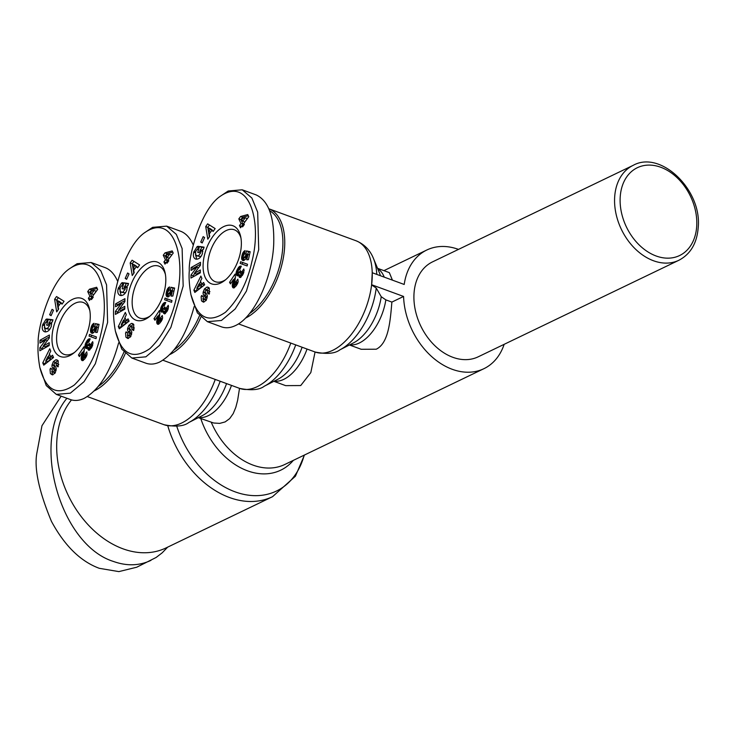 <?xml version="1.0" encoding="UTF-8"?>
<svg xmlns="http://www.w3.org/2000/svg" width="735" height="735" viewBox="0 0 735 735"><rect width="100%" height="100%" fill="white"/><g stroke="black" fill="none" stroke-linecap="round" stroke-linejoin="round"><path stroke-width="1.1" d="M169.941 354.472A59.259 32.441 -69.8 0 0 200.811 317.29M167.773 425.795A89.551 65.286 64.3 0 0 272.538 496.685L165.981 547.952A89.551 65.286 -115.7 0 1 91.884 528.64A89.551 65.286 -115.7 0 1 56.797 441.432A89.551 65.286 -115.7 0 1 71.506 399.904M94.383 390.827A59.259 32.441 -69.8 0 0 125.253 353.636M372.149 278.804A59.259 32.441 110.2 0 1 371.607 284.914L372.232 272.924A59.259 32.441 110.2 0 1 372.149 278.804M245.49 318.126A59.259 32.441 -69.8 0 0 284.647 246.694A59.259 32.441 -69.8 0 0 268.845 208.777L356.006 240.758A59.259 32.441 110.2 0 1 372.232 272.924M371.827 284.803L403.579 296.453A65.847 48.005 64.3 0 0 431.711 356.622A65.847 48.005 64.3 0 0 483.915 368.685A65.847 48.005 64.3 0 0 504.155 344.329M403.579 296.453L391.874 302.085C390.248 321.636 388.503 343.181 376.265 349.208L361.197 349.281L349.428 344.963M315.067 351.991L310.822 372.581L300.716 385.553L285.649 385.636L273.879 381.309M239.518 388.346L237.635 400.281L235.816 407.319L233.215 413.612L229.669 418.61L225.158 421.908L219.747 423.388L213.683 423.011L198.321 417.664M633.184 165.338L432.52 261.88A52.681 38.404 64.3 0 0 413.98 294.156A52.681 38.404 64.3 0 0 434.615 345.459A52.681 38.404 64.3 0 0 478.2 356.815L678.864 260.273A52.681 38.404 64.3 0 1 635.279 248.917A52.681 38.404 64.3 0 1 614.635 197.614A52.681 38.404 64.3 0 1 633.184 165.338C660.6 149.958 701.806 189.685 698.25 227.06C697.092 243.037 690.624 254.108 678.864 260.273M74.658 352.313A27.654 15.141 110.2 0 1 64.175 354.399A27.654 15.141 110.2 0 1 56.641 336.648A27.654 15.141 110.2 0 1 83.23 302.471A27.654 15.141 110.2 0 1 89.872 310.85M225.755 279.612A27.654 15.141 110.2 0 1 215.281 281.698A27.654 15.141 110.2 0 1 207.748 263.948A27.654 15.141 110.2 0 1 234.336 229.779A27.654 15.141 110.2 0 1 240.97 238.149M150.206 315.958A27.654 15.141 110.2 0 1 139.733 318.053A27.654 15.141 110.2 0 1 132.199 300.293A27.654 15.141 110.2 0 1 158.788 266.125A27.654 15.141 110.2 0 1 165.421 274.495M50.403 373.573L50.017 369.411L50.55 368.207L52.066 369.19L52.507 371.993L53.563 371.791A1.112 0.606 -69.8 0 0 54.041 369.971L52.451 367.619A4.162 2.278 110.2 0 1 52.056 364.955L53.324 361.675L55.869 359.764L56.999 359.911L58.203 360.766L58.028 366.884L56.476 365.874L55.943 362.787L54.408 363.366A1.112 0.606 -69.8 0 0 54.179 364.909L55.805 367.316A4.162 2.278 110.2 0 1 56.264 369.034L55.024 373.187L52.258 374.832L50.403 373.573L52.874 374.841M50.338 368.676L52.02 369.292M47.352 328.462L49.64 325.513L49.787 323.372L49.144 322.353L48.253 325.366L46.627 325.127L48.4 319.165L52.975 319.844L52.323 322.04L51.523 322.206L51.321 326.294C49.704 330.447 47.444 332.266 44.523 331.77C42.409 330.695 41.776 328.435 42.602 324.999L45.901 319.44A5.136 2.811 110.2 0 1 46.241 319.247A5.136 2.811 110.2 0 1 47.371 319.008L46.507 322.252A2.086 1.139 -69.8 0 0 46.011 322.343A2.086 1.139 -69.8 0 0 45.267 323.033L44.486 324.64L44.734 328.031L49.429 329.225L45.487 328.536M50.302 328.6L49.429 329.225M49.144 322.353L51.707 323.758M49.787 323.372L51.698 324.071M90.212 318.301A30.953 16.942 -69.8 0 0 89.587 309.334A30.953 16.942 -69.8 0 0 69.301 301.304A30.953 16.942 -69.8 0 0 52.029 336.676A30.953 16.942 -69.8 0 0 73.454 353.287A30.953 16.942 -69.8 0 0 90.212 318.301M69.163 268.982L77.102 263.7L91.103 262.496L100.778 270.728L106.575 284.877L107.613 322.417L95.329 363.752L84.047 381.685L70.312 393.179L56.301 394.383L46.25 385.553L39.837 367.454C38.156 357.89 37.614 349.851 38.22 343.318C37.035 330.401 49.319 282.433 69.163 268.982C98.756 248.448 111.049 295.516 100.769 334.407C96.156 355.409 87.346 372.268 74.336 384.984C57.413 396.569 45.91 390.726 39.837 367.454M56.301 394.383L70.266 399.509C74.621 401.08 79.297 400.676 84.277 398.306C99.418 389.725 110.875 371.239 118.638 342.85M125.951 337.227L125.566 333.056L126.098 331.852L127.624 332.836L128.065 335.638L129.121 335.445A1.112 0.606 -69.8 0 0 129.599 333.626L128 331.264A4.162 2.278 110.2 0 1 127.614 328.609L128.882 325.329L131.418 323.409L132.548 323.565L133.752 324.411L133.586 330.529L132.034 329.528L131.501 326.441L129.966 327.011A1.112 0.606 -69.8 0 0 129.737 328.563L131.363 330.971A4.162 2.278 110.2 0 1 131.813 332.679L130.573 336.832L127.807 338.477L125.951 337.227L128.432 338.486M125.887 332.33L127.568 332.946M122.91 292.117L125.189 289.167L125.345 287.027L124.702 286.007L123.802 289.02L122.175 288.772L123.958 282.819L128.533 283.499L127.881 285.685L127.081 285.851L126.87 289.948C125.262 294.092 122.993 295.92 120.071 295.424C117.968 294.349 117.324 292.089 118.16 288.644L121.459 283.085A5.136 2.811 110.2 0 1 121.799 282.892A5.136 2.811 110.2 0 1 122.929 282.663L122.074 285.906A2.086 1.139 -69.8 0 0 121.569 285.998A2.086 1.139 -69.8 0 0 120.825 286.678L120.035 288.285L120.283 291.685L124.978 292.87L121.045 292.19M125.85 292.254L124.978 292.87M124.702 286.007L127.256 287.403M125.345 287.027L127.247 287.725M165.761 281.955A30.953 16.942 -69.8 0 0 165.136 272.979A30.953 16.942 -69.8 0 0 144.85 264.958A30.953 16.942 -69.8 0 0 127.578 300.321A30.953 16.942 -69.8 0 0 149.012 316.932A30.953 16.942 -69.8 0 0 165.761 281.955M144.712 232.637L152.65 227.345L166.661 226.141L176.326 234.373L182.124 248.531L183.171 286.062L170.878 327.406L159.596 345.34L145.861 356.833L131.85 358.037L121.808 349.208L115.386 331.108C113.704 321.544 113.162 313.496 113.769 306.973C112.593 294.046 124.867 246.078 144.712 232.637C174.305 212.103 186.598 259.17 176.326 298.052C171.714 319.063 162.894 335.923 149.885 348.629C132.962 360.214 121.468 354.38 115.386 331.108M131.85 358.037L145.824 363.163C150.179 364.725 154.846 364.321 159.835 361.96C174.976 353.379 186.424 334.894 194.187 306.495M201.509 300.872L201.124 296.71L201.647 295.507L203.172 296.49L203.613 299.292L204.67 299.09A1.112 0.606 -69.8 0 0 205.148 297.28L203.558 294.919A4.162 2.278 110.2 0 1 203.163 292.254L204.431 288.974L206.967 287.063L208.106 287.21L209.31 288.065L209.135 294.184L207.582 293.182L207.049 290.086L205.515 290.665A1.112 0.606 -69.8 0 0 205.285 292.208L206.912 294.625A4.162 2.278 110.2 0 1 207.371 296.334L206.122 300.486L203.365 302.131L201.509 300.872L203.981 302.14M201.445 295.975L203.126 296.591M198.459 255.762L200.738 252.822L200.894 250.672L200.251 249.661L199.35 252.665L197.733 252.427L199.507 246.464L204.082 247.153L203.43 249.34L202.63 249.505L202.428 253.593C200.811 257.746 198.542 259.565 195.62 259.069C193.516 257.994 192.882 255.734 193.709 252.298L197.008 246.739A5.136 2.811 110.2 0 1 197.347 246.547A5.136 2.811 110.2 0 1 198.478 246.317L197.623 249.551A2.086 1.139 -69.8 0 0 197.118 249.643A2.086 1.139 -69.8 0 0 196.374 250.332L195.583 251.94L195.841 255.339L200.526 256.524L196.594 255.835M201.399 255.899L200.526 256.524M200.251 249.661L202.805 251.058M200.894 250.672L202.805 251.379M241.31 245.6A30.953 16.942 -69.8 0 0 240.694 236.633A30.953 16.942 -69.8 0 0 220.408 228.603A30.953 16.942 -69.8 0 0 203.136 263.975A30.953 16.942 -69.8 0 0 224.561 280.586A30.953 16.942 -69.8 0 0 241.31 245.6M220.27 196.291L228.199 190.999L242.21 189.795L251.875 198.027L257.673 212.185L258.72 249.716L246.436 291.06L235.154 308.994L221.419 320.478L207.408 321.682L197.357 312.853L190.944 294.753C189.253 285.189 188.72 277.15 189.318 270.618C188.142 257.7 200.416 209.732 220.27 196.291C249.863 175.748 262.156 222.815 251.875 261.706C247.263 282.718 238.452 299.577 225.434 312.283C208.519 323.869 197.017 318.025 190.944 294.753M207.408 321.682L221.373 326.809C225.728 328.38 230.404 327.975 235.384 325.605C254.016 317.345 272.29 278.473 273.714 244.057C274.477 217.22 268.633 200.839 256.184 194.922L242.21 189.795M269.635 210.715A57.946 31.724 110.2 0 1 282.8 246.703A57.946 31.724 110.2 0 1 249.588 313.542M167.672 547.143L162.187 552.821L156.142 557.461L136.728 567.218L118.859 571.609L99.289 568.311C80.565 561.411 64.625 545.765 51.459 521.391C39.093 491.651 34.187 469.095 36.75 453.706L41.968 425.721L61.143 396.165M150.951 560.382C139.264 565.849 126.787 566.216 113.502 561.476C60.362 545.021 30.751 441.285 66.922 398.278M239.867 269.405L238.572 269.69L238.011 271.867L239.068 272.538L240.281 270.599L241.236 271.794L240.648 273.365L241.209 274.339L242.238 272.979L242.008 271.564L243.79 268.946L244.112 270.462L242.467 275.267L240.033 277.554L239.123 276.92L239.095 274.596L237.185 275.781L236.082 273.558L236.624 270.884L238.774 267.145L241.291 266.18L239.867 269.405M244.525 253.961L243.083 256.294L243.441 257.085L244.535 257.121L245.692 255.569L246.464 250.901L250.176 251.701L248.402 259.685L246.776 259.804L247.971 254.393L246.932 254.172L246.592 257.029L245.444 259.354L243.506 260.594L242.017 259.786L241.631 257.452L242.761 253.097L245.058 250.571L244.525 253.961M247.75 214.556L248.77 216.724L243.799 223.403L244.332 224.524L242.578 226.885L242.045 225.755L240.538 227.786L239.491 225.562L240.997 223.523L238.811 218.883L240.575 216.513L247.75 214.556M247.135 265.96L240.198 263.433L240.584 261.733L247.511 264.242L247.135 265.96M233.243 287.881L232.26 285.584L233.362 279.612L230.496 283.921L229.54 282.341L235.053 274.072L235.439 277.003L234.428 284.519L235.687 284.105L235.917 281.744L237.855 279.135L238.186 281.606L235.705 286.503L233.243 287.881M202.189 242.973L200.756 242.054L203.163 236.642L204.596 237.561L202.189 242.973M209.732 236.385L207.794 239.187L205.726 226.6L207.637 223.844L215.144 228.585L213.178 231.424L211.744 230.413L209.264 233.987L209.732 236.385M203.641 282.516L204.642 284.822L194.849 292.466L193.875 290.187L200.866 276.075L201.877 278.418L200.471 281.137L201.748 284.087L203.641 282.516M196.916 267.145L191.072 270.397L191.118 267.531L200.49 262.312L200.434 265.252L194.371 273.319L200.361 269.984L200.306 272.85L190.944 278.06L190.999 275.009L196.916 267.145L198.56 267.751M240.786 266.098L241.255 266.272M240.4 266.125L241.19 266.419M240.023 266.226L241.098 266.621L239.996 266.235M239.592 266.438L240.961 266.943M239.187 266.741L240.786 267.329M238.774 267.145L240.575 267.806M238.737 267.191L240.556 267.862M238.425 267.586L240.354 268.293M238.085 268.064L240.125 268.817M237.727 268.642L239.435 269.276M237.359 269.322L238.526 269.754M237.203 269.607L238.351 270.021M236.89 270.26L238.057 270.682M236.624 270.884L237.947 271.362M236.422 271.472L238.131 272.097M238.425 272.437L238.351 275.432M236.257 272.023L238.333 272.777M236.192 272.345L238.259 273.108M236.1 272.97L238.177 273.732M236.082 273.558L238.158 274.32M236.137 274.109L238.204 274.872M236.174 274.284L238.241 275.046M236.312 274.771L238.278 275.487M236.495 275.175L237.938 275.698M236.743 275.487L237.607 275.809M236.854 275.597L237.451 275.809M239.095 274.596L241.172 275.359L241.034 277.123M239.004 275.101L241.08 275.864M238.939 275.726L241.006 276.479M238.958 276.259L241.025 277.021M238.985 276.461L240.951 277.187M239.123 276.92L240.52 277.435M239.362 277.26L240.125 277.545L239.38 277.288M242.008 271.564L243.845 272.244M242.054 271.656L243.827 272.308M242.256 272.115L243.717 272.648M242.302 272.575L243.579 273.034M242.238 272.979L243.423 273.411M241.999 273.595L243.138 274.017M241.787 273.935L242.973 274.366M241.411 274.274L242.752 274.761M241.209 274.339L242.688 274.881M240.079 271.132L240.961 271.463M239.84 271.665L241.052 272.106M239.803 271.729L241.016 272.171M239.454 272.235L240.777 272.722M239.068 272.538L240.694 273.135M238.985 272.566L240.685 273.19M238.636 272.575L240.657 273.319M244.433 250.938L244.975 251.14M244.066 251.241L244.911 251.554M243.974 251.324L244.893 251.664M243.597 251.747L244.81 252.188M243.23 252.261L244.709 252.803M243.064 252.528L244.663 253.116M242.761 253.097L244.562 253.75M242.495 253.75L243.956 254.282M242.449 253.869L243.855 254.383M242.247 254.448L243.469 254.889M242.063 255.1L243.202 255.514M241.898 255.808L243.092 256.249M241.824 256.129L243.156 256.616M243.836 257.232L244.048 260.466M241.705 256.827L243.772 257.581M241.631 257.452L243.698 258.215M241.613 258.022L243.68 258.775M241.631 258.527L243.698 259.28M241.696 258.913L243.763 259.675M241.824 259.391L243.891 260.144M242.017 259.786L243.956 260.502M242.274 260.107L243.57 260.585M242.467 260.291L243.285 260.585M247.971 254.393L249.459 254.935M250.111 252.004L248.531 251.664L247.704 254.338M246.464 250.901L248.531 251.664M245.573 253.786L246.932 254.292M245.683 254.053L246.942 254.512M245.784 254.503L246.942 254.926M245.802 254.825L246.932 255.238M245.729 255.44L246.859 255.853M245.692 255.569L246.841 255.991M245.462 256.184L246.694 256.634M245.141 256.69L246.528 257.204M244.92 256.91L246.446 257.471M244.535 257.121L246.326 257.783M246.253 257.957L243.781 257.213M244.075 257.222L246.142 257.976M248.301 215.732L242.642 217.266L240.887 219.636L243.064 224.285L241.585 226.38M240.575 216.513L242.642 217.266M238.811 218.883L240.887 219.636M240.997 223.523L243.064 224.285M239.491 225.562L241.558 226.316M242.045 225.755L243.12 226.15M245.269 217.79L241.622 218.773L242.752 221.171L245.269 217.79L247.337 218.543L244.819 221.933L242.752 221.171M247.511 264.251L242.651 262.487L242.274 264.187M240.584 261.733L242.651 262.487M232.931 287.697L233.638 287.955M235.917 281.744L237.975 282.497M236.008 282.001L237.91 282.699M236.119 282.534L237.754 283.131M236.11 283.021L237.57 283.554M235.981 283.526L237.331 284.022M235.687 284.105L237.01 284.601M235.375 284.482L236.762 284.996M234.979 284.73L236.56 285.309M234.713 284.748L236.505 285.4M235.393 277.426L233.822 279.787M229.54 282.341L231.157 282.929M233.362 279.612L234.924 280.191M233.289 280.108L234.823 280.669M233.17 280.696L234.685 281.257M233.124 280.945L234.63 281.496M232.986 281.542L234.502 282.102M232.774 282.378L234.355 282.957M232.756 282.451L234.336 283.03M232.582 283.232L234.3 283.857M234.529 284.592L234.52 287.661L232.453 286.926M232.444 283.93L234.511 284.684M232.343 284.555L234.41 285.318M232.278 285.106L234.346 285.869M232.26 285.584L234.327 286.347M232.269 285.906L234.336 286.668M232.333 286.457L234.401 287.22M232.646 287.33L234.097 287.863M232.673 287.385L234.042 287.89M200.756 242.054L202.336 242.633M211.744 230.413L213.444 231.038M209.447 224.983L207.794 227.363L209.365 236.918M205.726 226.6L207.794 227.363M208.078 227.832L208.795 231.525L210.283 229.384L208.078 227.832L210.146 228.585L212.351 230.138L212.075 230.533M210.283 229.384L212.351 230.138M208.795 231.525L210.532 232.168M204.431 284.335L203.815 284.84L201.748 284.087M200.627 281.496L199.36 284.05M197.265 288.276L196.153 291.446M193.875 290.187L195.942 290.95M196.861 288.129L198.937 288.883L201.859 286.457L201.096 284.693L199.029 283.93L196.861 288.129L199.791 285.704L199.029 283.93M199.791 285.704L201.859 286.457M197.008 246.739L198.321 247.217M193.976 251.398L195.574 251.976M197.88 248.687L197.228 249.597M195.464 254.503L196.741 259.253M203.953 247.585L201.574 247.226L200.793 249.854M199.507 246.464L201.574 247.226M202.915 298.585L203.577 301.635M207.049 290.086L209.934 291.685M207.582 293.182L209.3 293.807M206.967 287.063L209.043 287.826L206.314 290.068M204.431 288.974L206.498 289.737M203.237 291.813L205.23 293.017A4.162 2.278 -69.8 0 0 205.625 295.681L207.187 297.997M206.37 300.055L203.613 299.292M194.793 273.475L193.066 275.772L193.048 276.893M190.999 275.009L193.066 275.772M200.324 271.913L196.438 274.082L194.371 273.319M200.453 264.242L193.195 268.293L193.176 269.231M191.118 267.531L193.195 268.293M199.461 315.793A57.946 31.724 110.2 0 1 174.039 349.897M164.309 305.76L163.023 306.036L162.463 308.222L163.51 308.884L164.723 306.945L165.678 308.149L165.099 309.711L165.66 310.685L166.689 309.334L166.45 307.919L168.232 305.291L168.554 306.807L166.918 311.612L164.475 313.909L163.427 312.816L163.547 310.951L161.636 312.127L160.533 309.904L161.075 307.23L163.179 303.537L165.743 302.535L164.309 305.76M168.976 290.307L167.534 292.64L167.883 293.44L168.976 293.467L170.134 291.914L170.906 287.256L174.627 288.056L172.854 296.04L171.218 296.15L172.422 290.738L171.384 290.527L169.895 295.7L167.957 296.949L166.459 296.141L166.082 293.807L167.213 289.443L169.509 286.916L168.976 290.307M172.201 250.911L173.221 253.07L168.251 259.749L168.774 260.879L167.029 263.231L166.496 262.101L164.98 264.141L163.933 261.908L165.448 259.878L163.262 255.229L165.026 252.858L172.201 250.911M171.577 302.305L164.649 299.779L165.026 298.079L171.962 300.587L171.577 302.305M157.694 324.236L156.702 321.93L157.814 315.967L154.947 320.267L153.992 318.687L159.504 310.418L159.881 313.358L158.879 320.864L160.129 320.46L160.368 318.09L162.297 315.49L162.628 317.952L160.147 322.858L157.694 324.236M126.631 279.328L125.198 278.4L127.605 272.988L129.038 273.916L126.631 279.328M134.174 272.74L132.236 275.533L130.178 262.946L132.089 260.199L139.595 264.931L137.629 267.77L136.196 266.768L133.715 270.342L134.174 272.74M128.092 318.861L129.084 321.167L119.3 328.811L118.317 326.542L125.308 312.421L126.319 314.764L124.922 317.483L126.19 320.432L128.092 318.861M121.358 303.5L115.524 306.743L115.57 303.877L124.932 298.667L124.886 301.598L118.813 309.665L124.803 306.33L124.757 309.196L115.386 314.415L115.441 311.364L121.358 303.5L123.002 304.097M193.259 245.04C190.089 237.855 185.881 233.261 180.626 231.268L166.661 226.141M165.228 302.443L165.706 302.618M164.851 302.471L165.641 302.765M165.54 302.995L164.438 302.59L165.55 302.967M164.043 302.792L165.403 303.289M163.629 303.096L165.237 303.674M163.225 303.5L165.026 304.161M163.179 303.537L164.998 304.207M162.867 303.932L164.805 304.648M162.536 304.419L164.576 305.163M162.178 304.997L163.877 305.622M161.801 305.677L162.977 306.109M161.654 305.953L162.802 306.376M161.342 306.605L162.499 307.037M161.075 307.23L162.389 307.717M160.864 307.818L162.582 308.452M162.876 308.792L162.802 311.787M160.708 308.369L162.775 309.132M160.643 308.7L162.711 309.453M160.552 309.316L162.619 310.078M160.533 309.904L162.6 310.666M160.588 310.455L162.655 311.217M160.616 310.639L162.692 311.392M160.754 311.116L162.72 311.833M160.947 311.521L162.38 312.053M161.195 311.842L162.058 312.154M161.305 311.943L161.902 312.164M163.547 310.951L165.614 311.704L165.485 313.468M163.455 311.447L165.522 312.21M163.391 312.072L165.458 312.834M163.4 312.605L165.476 313.367M163.427 312.816L165.393 313.533M163.574 313.266L164.971 313.781M166.45 307.919L168.297 308.59M166.505 308.002L168.278 308.654M166.698 308.461L168.168 309.003M166.753 308.921L168.021 309.389M166.689 309.334L167.865 309.766M166.441 309.95L167.589 310.372M166.229 310.28L167.415 310.712M165.862 310.62L167.203 311.116M165.66 310.685L167.139 311.227M164.53 307.487L165.412 307.809M164.291 308.011L165.494 308.461M164.254 308.075L165.458 308.516M163.905 308.59L165.228 309.077M163.51 308.884L165.136 309.481M163.427 308.921L165.127 309.545M163.078 308.921L165.109 309.665M168.885 287.293L169.417 287.486M168.508 287.596L169.353 287.899M168.425 287.679L169.335 288.01M168.049 288.102L169.252 288.543M167.672 288.616L169.16 289.158M167.506 288.873L169.105 289.461M167.213 289.443L169.004 290.104M166.937 290.095L168.407 290.637M166.891 290.215L168.297 290.729M166.698 290.794L167.911 291.244M166.514 291.446L167.653 291.868M166.34 292.162L167.534 292.594M166.275 292.475L167.598 292.962M168.278 293.587L168.49 296.811M166.156 293.173L168.223 293.936M166.082 293.807L168.15 294.56M166.055 294.367L168.122 295.13M166.073 294.873L168.15 295.635M166.138 295.268L168.205 296.021M166.266 295.736L168.343 296.499M166.459 296.141L168.407 296.848M166.716 296.453L168.021 296.931M166.918 296.637L167.736 296.931M172.422 290.738L173.91 291.29M174.562 288.35L172.982 288.01L172.155 290.683M170.906 287.256L172.982 288.01M170.015 290.141L171.384 290.637M170.125 290.398L171.384 290.867M170.235 290.858L171.393 291.281M170.244 291.179L171.374 291.593M170.171 291.786L171.31 292.208M170.134 291.914L171.283 292.337M169.914 292.539L171.136 292.989M169.592 293.044L170.979 293.55M169.372 293.256L170.887 293.816M168.976 293.467L170.777 294.129M170.695 294.303L168.223 293.568M168.526 293.568L170.594 294.331M172.753 252.077L167.093 253.621L165.329 255.991L167.516 260.631L166.036 262.726M165.026 252.858L167.093 253.621M163.262 255.229L165.329 255.991M165.448 259.878L167.516 260.631M163.933 261.908L166 262.671M166.496 262.101L167.571 262.496M169.721 254.135L166.073 255.128L167.203 257.516L169.721 254.135L171.788 254.898L169.27 258.279L167.203 257.516M171.962 300.597L167.093 298.842L166.716 300.541M165.026 298.079L167.093 298.842M157.382 324.043L158.089 324.3M160.368 318.09L162.417 318.843M160.46 318.347L162.361 319.045M160.57 318.88L162.205 319.486M160.561 319.367L162.022 319.909M160.432 319.881L161.783 320.377M160.129 320.46L161.461 320.947M159.826 320.837L161.213 321.342M159.431 321.085L161.011 321.664M159.164 321.094L160.947 321.755M159.844 313.771L158.273 316.133M153.992 318.687L155.6 319.284M157.814 315.967L159.376 316.537M157.731 316.454L159.265 317.024M157.621 317.051L159.137 317.603M157.575 317.29L159.082 317.851M157.437 317.897L158.953 318.448M157.226 318.724L158.797 319.302M157.207 318.797L158.788 319.376M157.033 319.578L158.742 320.212M158.98 320.947L158.962 324.006M156.886 320.276L158.962 321.039M156.785 320.91L158.861 321.664M156.73 321.461L158.797 322.215M156.702 321.93L158.769 322.693M156.711 322.261L158.778 323.014M156.775 322.812L158.843 323.565M156.904 323.281L158.935 324.025M157.088 323.685L158.549 324.218M157.125 323.731L158.494 324.236M125.198 278.4L126.787 278.988M136.196 266.768L137.895 267.384M133.889 261.338L132.245 263.709L133.807 273.264M130.178 262.946L132.245 263.709M132.52 264.177L133.237 267.88L134.725 265.73L132.52 264.177L134.597 264.94L136.802 266.493L136.526 266.888M134.725 265.73L136.802 266.493M133.237 267.88L134.983 268.514M128.882 320.68L128.257 321.195L126.19 320.432M125.069 317.842L123.802 320.405M121.716 324.622L120.604 327.792M118.317 326.542L120.393 327.296M121.312 324.475L123.379 325.238L126.31 322.812L125.547 321.039L123.48 320.276L121.312 324.475L124.243 322.049L123.48 320.276M124.243 322.049L126.31 322.812M121.459 283.085L122.773 283.572M118.427 287.743L120.025 288.331M122.332 285.033L121.67 285.952M119.915 290.858L121.183 295.599M128.404 283.93L126.025 283.572L125.244 286.209M123.958 282.819L126.025 283.572M127.366 334.93L128.019 337.981M131.501 326.441L134.376 328.031M132.034 329.528L133.752 330.162M131.418 323.409L133.485 324.172L130.766 326.413M128.882 325.329L130.949 326.083M127.688 328.168L129.682 329.372A4.162 2.278 -69.8 0 0 130.077 332.027L131.638 334.342M130.821 336.4L128.065 335.638M119.235 309.821L117.508 312.118L117.49 313.239M115.441 311.364L117.508 312.118M124.775 308.259L120.88 310.427L118.813 309.665M124.904 300.597L117.637 304.639L117.618 305.576M115.57 303.877L117.637 304.639M123.912 352.138A57.946 31.724 110.2 0 1 98.481 386.242M88.76 342.106L87.465 342.391L86.914 344.568L87.961 345.239L89.174 343.3L90.129 344.494L89.551 346.056L90.102 347.039L91.14 345.68L90.901 344.265L92.683 341.646L93.005 343.162L91.37 347.967L88.926 350.255L88.016 349.612L87.998 347.297L86.078 348.482L84.984 346.258L85.517 343.585L87.667 339.846L90.184 338.881L88.76 342.106M93.419 326.662L91.976 328.995L92.334 329.785L93.428 329.822L94.585 328.269L95.357 323.602L99.078 324.401L97.296 332.385L95.669 332.496L96.873 327.093L95.826 326.873L95.486 329.73L94.337 332.055L92.408 333.295L90.91 332.486L90.524 330.153L91.664 325.798L93.961 323.271L93.419 326.662M96.643 287.256L97.663 289.425L92.693 296.104L93.226 297.225L91.471 299.586L90.947 298.456L89.431 300.486L88.384 298.254L89.891 296.223L87.713 291.575L89.468 289.213L96.643 287.256M96.028 338.66L89.091 336.134L89.477 334.425L96.414 336.942L96.028 338.66M82.136 360.582L81.153 358.285L82.256 352.313L79.389 356.622L78.443 355.042L83.946 346.773L84.332 349.704L83.331 357.21L84.58 356.806L84.81 354.435L86.748 351.835L87.079 354.307L84.599 359.204L82.136 360.582M51.082 315.673L49.649 314.755L52.056 309.343L53.49 310.262L51.082 315.673M58.625 309.086L56.687 311.888L54.62 299.301L56.531 296.545L64.037 301.286L62.071 304.125L60.647 303.114L58.166 306.688L58.625 309.086M52.534 355.207L53.536 357.513L43.751 365.157L42.768 362.888L49.759 348.776L50.77 351.11L49.364 353.838L50.641 356.787L52.534 355.207M45.809 339.846L39.966 343.098L40.021 340.231L49.383 335.013L49.337 337.953L43.264 346.02L49.254 342.685L49.199 345.551L39.837 350.76L39.892 347.71L45.809 339.846L47.453 340.452M117.701 281.386C114.541 274.201 110.333 269.607 105.077 267.613L91.103 262.496M89.679 338.798L90.148 338.973M89.293 338.826L90.083 339.111M88.917 338.918L90.001 339.313M88.485 339.138L89.854 339.644M88.081 339.441L89.679 340.029M87.667 339.846L89.468 340.507M87.63 339.892L89.45 340.553M87.318 340.287L89.257 340.994M86.978 340.764L89.018 341.518M86.62 341.343L88.329 341.968M86.252 342.023L87.428 342.455M86.105 342.299L87.244 342.721M85.784 342.96L86.95 343.383M85.517 343.585L86.84 344.063M85.315 344.173L87.033 344.798M87.318 345.138L87.244 348.133M85.15 344.724L87.226 345.478M85.085 345.046L87.162 345.808M85.003 345.671L87.07 346.433M84.984 346.258L87.052 347.012M85.03 346.81L87.097 347.563M85.067 346.984L87.134 347.747M85.205 347.462L87.171 348.188M85.398 347.875L86.831 348.399M85.637 348.188L86.5 348.509M85.756 348.289L86.344 348.509M87.998 347.297L90.065 348.059L89.936 349.823M87.906 347.802L89.973 348.555M87.832 348.418L89.909 349.18M87.851 348.96L89.918 349.713M87.878 349.162L89.845 349.888M88.016 349.612L89.422 350.126M88.255 349.961L89.018 350.237M88.283 349.979L88.99 350.246M90.901 344.265L92.739 344.945M90.956 344.357L92.72 345.009M91.149 344.816L92.61 345.349M91.204 345.266L92.472 345.735M91.14 345.68L92.316 346.112M90.892 346.295L92.031 346.718M90.681 346.635L91.866 347.067M90.313 346.975L91.645 347.462M90.102 347.039L91.581 347.581M88.981 343.833L89.863 344.164M88.733 344.366L89.946 344.807M88.705 344.421L89.909 344.871M88.347 344.935L89.679 345.422M87.961 345.239L89.587 345.836M87.878 345.266L89.578 345.891M87.529 345.275L89.551 346.02M93.336 323.639L93.869 323.841M92.959 323.942L93.804 324.254M92.876 324.025L93.786 324.365M92.491 324.447L93.703 324.888M92.123 324.962L93.602 325.504M91.958 325.228L93.556 325.816M91.664 325.798L93.455 326.45M91.388 326.441L92.858 326.983M91.342 326.57L92.748 327.084M91.149 327.139L92.362 327.589M90.956 327.801L92.095 328.214M90.791 328.508L91.985 328.949M90.717 328.821L92.05 329.317M92.729 329.932L92.941 333.166M90.598 329.528L92.674 330.281M90.524 330.153L92.601 330.915M90.506 330.722L92.573 331.476M90.524 331.219L92.592 331.981M90.589 331.614L92.656 332.376M90.717 332.082L92.785 332.845M90.91 332.486L92.849 333.203M91.168 332.808L92.463 333.286M91.37 332.983L92.178 333.286M96.873 327.093L98.352 327.635M99.004 324.705L97.424 324.365L96.597 327.038M95.357 323.602L97.424 324.365M94.466 326.487L95.826 326.992M94.576 326.753L95.835 327.213M94.686 327.204L95.835 327.626M94.696 327.525L95.826 327.939M94.622 328.141L95.752 328.554M94.585 328.269L95.734 328.683M94.365 328.885L95.587 329.335M94.043 329.39L95.431 329.896M93.814 329.611L95.339 330.162M93.428 329.822L95.219 330.474M95.146 330.658L92.674 329.914M92.968 329.914L95.035 330.676M97.195 288.432L91.544 289.967L89.78 292.337L91.967 296.986L90.478 299.081M89.468 289.213L91.544 289.967M87.713 291.575L89.78 292.337M89.891 296.223L91.967 296.986M88.384 298.254L90.451 299.016M90.947 298.456L92.022 298.851M94.163 290.481L90.524 291.473L91.645 293.871L94.163 290.481L96.23 291.244L93.712 294.625L91.645 293.871M96.404 336.952L91.544 335.188L91.168 336.887M89.477 334.425L91.544 335.188M81.824 360.389L82.54 360.655M84.81 354.435L86.868 355.198M84.911 354.702L86.803 355.4M85.012 355.235L86.647 355.832M85.003 355.722L86.464 356.254M84.874 356.227L86.234 356.723M84.58 356.806L85.912 357.302M84.268 357.182L85.664 357.697M83.873 357.43L85.462 358.009M83.606 357.449L85.398 358.101M84.286 350.126L82.715 352.488M78.443 355.042L80.051 355.63M82.256 352.313L83.818 352.892M82.182 352.809L83.716 353.37M82.072 353.397L83.579 353.958M82.017 353.645L83.524 354.196M81.879 354.242L83.404 354.803M81.668 355.069L83.248 355.648M81.658 355.152L83.23 355.731M81.475 355.933L83.193 356.558M83.422 357.293L83.413 360.361M81.337 356.631L83.404 357.385M81.236 357.256L83.303 358.019M81.172 357.807L83.248 358.57M81.153 358.285L83.22 359.038M81.162 358.606L83.23 359.369M81.227 359.158L83.294 359.92M81.346 359.626L83.386 360.38M81.539 360.031L82.991 360.563M81.567 360.086L82.936 360.591M49.649 314.755L51.229 315.333M60.647 303.114L62.337 303.739M58.341 297.684L56.687 300.064L58.258 309.619M54.62 299.301L56.687 300.064M56.972 300.523L57.688 304.226L59.177 302.076L56.972 300.523L59.039 301.286L61.244 302.838L60.968 303.233M59.177 302.076L61.244 302.838M57.688 304.226L59.425 304.869M53.324 357.035L52.709 357.541L50.641 356.787M49.521 354.187L48.253 356.751M46.158 360.977L45.046 364.147M42.768 362.888L44.835 363.65M45.763 360.83L47.83 361.583L50.761 359.158L49.989 357.385L47.922 356.631L45.763 360.83L48.685 358.404L47.922 356.631M48.685 358.404L50.761 359.158M45.901 319.44L47.215 319.918M42.878 324.089L44.467 324.677M46.774 321.388L46.121 322.298M44.366 327.204L45.634 331.954M52.846 320.276L50.476 319.927L49.686 322.555M48.4 319.165L50.476 319.927M51.808 371.276L52.47 374.335M55.943 362.787L58.828 364.376M56.476 365.874L58.194 366.508M55.869 359.764L57.936 360.527L55.208 362.768M53.324 361.675L55.391 362.438M52.139 364.514L54.124 365.718A4.162 2.278 -69.8 0 0 54.519 368.373L56.09 370.697L54.041 369.971M55.263 372.755L52.507 371.993M43.687 346.176L41.959 348.473L41.941 349.594M39.892 347.71L41.959 348.473M49.217 344.614L45.331 346.773L43.264 346.02M49.346 336.942L42.088 340.985L42.07 341.922M40.021 340.231L42.088 340.985M458.475 249.385A65.847 48.005 64.3 0 0 426.815 250.01A65.847 48.005 64.3 0 0 404.204 284.463L372.461 272.814M391.874 302.085L385.847 299.871L381.235 296.71L376.237 288.065L371.607 284.914A59.259 32.441 110.2 0 1 315.168 352.028L238.471 323.878M377.56 268.312L389.329 272.63L392.426 280.136M200.784 418.564A69.228 50.467 64.3 0 0 293.348 460.367M304.207 455.14A86.17 62.815 -115.7 0 1 243.092 494.214A86.17 62.815 -115.7 0 1 176.749 426.226M290.794 343.08A59.259 32.441 110.2 0 1 239.619 388.383L162.913 360.233M215.245 379.435A59.259 32.441 110.2 0 1 164.061 424.729L87.364 396.578M483.915 368.685L284.739 464.511A65.847 48.005 -115.7 0 1 211.303 422.395M620.175 197.586A48.73 35.519 -115.7 0 1 660.783 167.268A48.73 35.519 -115.7 0 1 696.743 225.682A48.73 35.519 -115.7 0 1 656.134 255.991A48.73 35.519 -115.7 0 1 620.175 197.586M193.709 252.298L195.381 252.904M207.821 292.64L209.53 293.265M203.163 292.254L205.23 293.017M203.558 294.919L205.625 295.681M205.148 297.28L207.187 298.024M204.67 299.09L206.517 299.77M118.16 288.644L119.823 289.259M132.272 328.986L133.972 329.611M127.614 328.609L129.682 329.372M128 331.264L130.077 332.027M129.599 333.626L131.629 334.37M129.121 335.445L130.968 336.115M88.889 338.936L89.982 339.34M42.602 324.999L44.275 325.605M56.724 365.341L58.423 365.966M52.056 364.955L54.124 365.718M52.451 367.619L54.519 368.373M53.563 371.791L55.41 372.47M349.759 344.798A40.829 22.353 -69.8 0 0 385.847 299.871M381.235 296.71A43.604 23.869 110.2 0 1 353.434 342.923L339.956 349.805A56.494 30.925 -69.8 0 0 376.237 288.065M198.661 417.489A40.829 22.353 -69.8 0 0 231.488 385.397M239.619 388.383C251.214 390.708 259.473 389.963 264.398 386.151A56.494 30.925 -69.8 0 0 295.718 344.89M302.113 347.242A43.604 23.869 110.2 0 1 277.876 379.278L264.398 386.151M274.21 381.143A40.829 22.353 -69.8 0 0 307.037 349.042M384.249 277.141A40.829 22.353 -69.8 0 0 377.707 268.652M376.798 274.403A56.494 30.925 -69.8 0 0 373.463 258.49L379.288 272.446A43.604 23.869 110.2 0 1 380.436 275.735M164.061 424.729C175.665 427.053 183.925 426.318 188.849 422.496A56.494 30.925 -69.8 0 0 220.169 381.244M226.564 383.587A43.604 23.869 110.2 0 1 202.318 415.624L188.849 422.496M315.168 352.028C326.763 354.362 335.031 353.618 339.956 349.805M383.918 270.645L426.815 250.01M373.463 258.49C371.552 253.621 366.976 245.251 356.006 240.758M304.465 455.02L295.415 476.225L272.538 496.685"/></g></svg>
